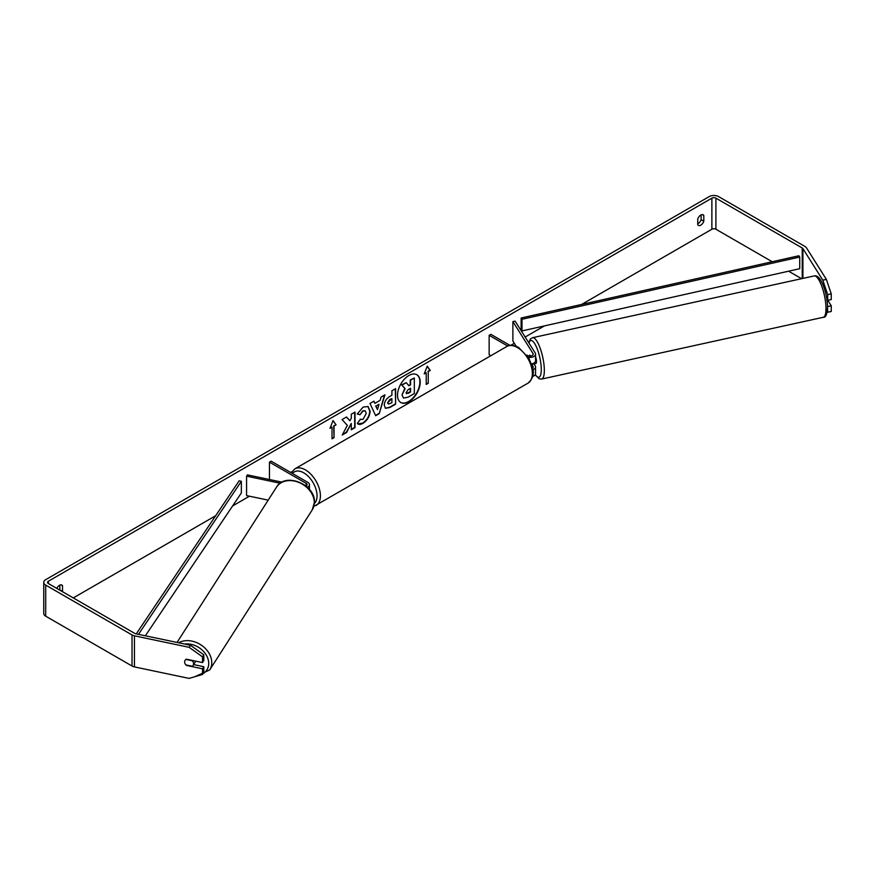 <?xml version="1.0" encoding="UTF-8"?>
<svg xmlns="http://www.w3.org/2000/svg" width="875" height="875" viewBox="0 0 875 875"><rect width="100%" height="100%" fill="white"/><g stroke="black" fill="none" stroke-linecap="round" stroke-linejoin="round"><path stroke-width="1.31" d="M307.344 487.233A5.709 3.292 0 0 0 309.466 484.673A5.709 3.292 0 0 0 307.792 482.344L271.119 461.169L269.445 462.142L269.445 479.511M306.031 486.084A3.336 1.925 0 0 0 307.092 484.673A3.336 1.925 0 0 0 306.119 483.317L269.445 462.142M280.241 483.241L246.575 476.164L247.384 474.873L282.023 482.158M246.575 476.164L246.575 495.589L268.198 500.139M195.519 661.095A4.758 3.675 32.6 0 1 195.07 662.364L193.113 665.416A4.758 3.675 32.6 0 1 192.292 666.258L185.905 664.912A4.758 3.675 32.6 0 1 184.636 661.905A4.758 3.675 32.6 0 1 185.095 660.297M185.948 659.444L192.314 660.778A4.758 3.675 32.6 0 1 193.583 663.786A4.758 3.675 32.6 0 1 193.113 665.416M408.866 401.745A16.045 9.264 120 0 0 419.355 387.603A16.045 9.264 120 0 0 416.894 374.741A16.045 9.264 120 0 0 408.866 375.528A16.045 9.264 120 0 0 398.387 389.67A16.045 9.264 120 0 0 400.848 402.533A16.045 9.264 120 0 0 408.866 401.745M400.684 402.434A16.045 9.264 120 0 0 408.537 401.548A16.045 9.264 120 0 0 418.972 387.559A16.045 9.264 120 0 0 416.719 374.642M701.116 214.878L701.116 219.669A4.758 2.745 -60 0 1 698.086 223.606A4.758 2.745 -60 0 1 697.747 223.781M700.777 225.159A4.758 2.745 -60 0 1 698.392 225.389A4.758 2.745 -60 0 1 697.747 224.711L697.747 219.002A4.758 2.745 -60 0 1 703.15 214.823A4.758 2.745 -60 0 1 703.806 215.502L703.806 221.222A4.758 2.745 -60 0 1 700.777 225.159M347.331 425.381L342.234 435.006L346.653 432.447L351.291 423.467L351.291 429.778L355.02 427.623L355.02 412.081L351.291 414.236L351.291 418.25L349.923 420.798L346.544 416.981L342.059 419.562L347.331 425.381M374.916 403.353L380.133 400.334L381.084 397.031L384.934 394.811L379.236 413.656L375.67 415.712L369.972 403.452L373.942 401.155L374.916 403.353L373.745 401.264M772.209 261.734L715.914 229.239A2.855 1.652 0 0 0 711.878 229.239L581.612 304.445M544.458 325.894L525.153 337.039M514.314 343.295L510.836 345.308M291.823 471.756L290.642 472.434M249.473 496.202L232.63 505.925M215.666 515.725L73.292 597.92M822.795 280.142L826.372 279.398L831.25 293.869L827.673 294.623L822.795 280.142L802.9 248.598A2.855 1.652 0 0 0 802.233 247.997L715.914 198.155A2.855 1.652 0 0 0 711.878 198.155L48.388 581.219A2.855 1.652 0 0 0 47.556 582.378A2.855 1.652 0 0 0 48.388 583.548L134.717 633.38A2.855 1.652 0 0 0 135.756 633.773L190.411 645.247L203.82 654.795L203.82 660.505L202.519 662.572L186.419 659.181A4.758 3.653 32.2 0 0 185.084 660.319A4.758 3.653 32.2 0 0 184.909 663.327M62.453 591.664A4.758 2.745 120 0 0 62.519 591.456L62.519 585.736A4.758 2.745 120 0 0 61.873 585.058A4.758 2.745 120 0 0 56.809 588.405M330.006 428.345L333.036 420.536L336.055 424.845L334.042 426.016L334.042 437.664L332.019 438.834L332.019 427.175L330.006 428.345M428.247 371.623L430.27 370.453L427.241 366.144L424.211 373.953L426.223 372.783L426.223 384.442L428.247 383.272L428.247 371.623L428.247 383.272M384.256 405.278L384.256 405.234C384.508 401.395 386.444 398.42 390.042 396.298L391.891 395.238L391.891 390.797L395.62 388.642L395.62 404.184L389.845 407.509L385.492 408.286L384.256 405.278M360.084 419.256L363.027 419.377L366.242 413.416L365.203 410.845L363.027 411.075L359.997 414.717L357.186 414.028L363.147 407.083L368.091 406.536L370.092 411.152C369.764 416.303 367.391 420.361 362.994 423.325C360.314 424.747 358.411 424.769 357.284 423.38L360.369 419.475M358.05 423.992L357.284 423.38M826.372 279.398L806.477 247.844A6.661 3.85 0 0 0 804.923 246.444L718.605 196.602A6.661 3.85 0 0 0 709.188 196.602L45.697 579.666A6.661 3.85 0 0 0 43.75 582.378A6.661 3.85 0 0 0 45.697 585.102L132.027 634.944A6.661 3.85 0 0 0 134.455 635.83L189.109 647.314L190.411 645.247M59.763 590.111A4.758 2.745 120 0 0 59.828 589.903L59.828 585.123M193.648 664.584L203.82 666.717L202.519 668.784L186.419 665.405A4.758 3.653 32.2 0 1 185.927 664.923M203.82 654.795L202.519 656.862L202.519 662.572M202.519 656.862L189.109 647.314M43.75 582.378L43.75 613.462A6.661 3.85 0 0 0 45.697 616.186L132.027 666.017A6.661 3.85 0 0 0 134.455 666.914L189.109 678.398L202.519 674.483L203.82 672.427L203.82 666.717M202.519 668.784L202.519 674.483M827.673 306.545L831.25 305.791L831.25 311.489L827.673 312.244L827.553 306.348M801.577 278.698L788.594 271.195M827.673 294.623L827.673 300.322L826.853 299.02M827.673 300.322L831.25 299.567L831.25 293.869M831.25 305.791L827.794 300.3M703.806 215.502L702.242 214.594M703.806 221.222L701.116 219.669M62.519 585.736L60.966 584.839M62.519 591.456L59.828 589.903M403.484 398.038L402.019 394.942L405.136 388.708L401.92 385.142L406.23 382.648L408.942 385.798L410.583 384.847L410.583 380.133L414.323 377.978L414.323 393.542L407.947 397.228L403.517 398.059L402.019 394.898L404.797 388.511L401.92 385.142M408.723 385.536L410.244 384.65L410.244 379.936L414.323 377.978M401.581 384.945L406.23 382.648M332.959 420.722L336.055 424.845M335.727 424.648L334.042 426.016M333.703 425.819L334.042 437.664M332.019 438.441L333.703 437.467M330.192 427.842L332.019 427.175M427.908 383.086L426.223 384.048M424.408 373.45L426.223 372.783M427.908 371.427L429.931 370.256L427.164 366.33M378.984 404.327L375.988 406.066L377.486 409.598L378.984 404.327L375.988 406.066M375.648 405.869L377.486 409.598M384.453 395.084L379.236 413.656M378.897 413.459L375.528 415.406M387.986 402.927L388.434 404.064L391.891 402.719L391.891 398.606L387.647 402.73L388.281 403.944M387.647 402.73L389.78 399.438L391.891 398.606M395.281 388.839L395.62 404.184M395.281 403.988L389.506 407.323L385.328 408.188M349.923 420.798L346.434 417.036M351.291 429.384L354.681 427.427L354.681 412.278M342.53 434.448L346.314 432.261L351.291 423.467M367.916 406.448L369.753 410.955C369.425 416.106 367.062 420.164 362.655 423.139L357.886 423.883M365.028 410.758L362.698 410.878L359.997 414.717M359.658 414.52L357.23 413.93M406.12 392.7L408.133 393.378L410.583 391.967L410.583 388.227L408.122 389.648L406.12 392.656L406.514 393.706M406.372 393.586L410.244 391.77L410.244 388.423M529.277 356.037A4.758 1.302 77.6 0 1 529.627 355.206A4.758 1.323 78.1 0 1 529.845 355.108L530.436 356.037M532.897 369.753A5.709 3.292 0 0 0 535.566 366.964A5.709 3.292 0 0 0 535.227 365.838L533.991 363.88M535.566 366.964L535.566 373.559A5.709 3.292 180 0 1 532.634 376.447M532.623 368.025A3.336 1.925 0 0 0 533.181 366.964A3.336 1.925 0 0 0 532.984 366.297L531.519 363.967M528.336 357.317A5.709 3.292 180 0 0 535.566 354.134A5.709 3.292 180 0 0 535.227 353.008L515.112 321.125L512.881 321.595L532.984 353.478A3.336 1.925 180 0 1 533.181 354.134A3.336 1.925 180 0 1 531.136 355.917A3.336 1.925 180 0 1 527.505 355.502L526.87 355.13M490.853 355.709L489.147 354.725L489.147 335.3L490.831 334.327L509.994 345.395M507.73 346.03L489.147 335.3M535.566 354.134L535.566 360.741A5.709 3.292 180 0 1 531.497 363.902M512.881 321.595L512.881 341.02L516.173 346.238M535.566 356.661A4.758 1.302 77.6 0 1 536.473 361.463A4.758 1.302 77.6 0 1 535.861 363.53L534.527 363.825A4.758 1.302 77.6 0 1 534.33 363.814M529.659 355.195L530.163 356.048M532.317 363.716A4.758 1.302 77.6 0 1 532.022 364.317L534.702 363.727A4.758 1.302 77.6 0 1 534.527 363.825M521.139 317.997L521.139 329.645L521.992 330.925L521.992 319.277L521.139 317.997L798.875 255.763L799.728 257.042L799.728 268.702L521.992 330.925M799.728 257.042L521.992 319.277M136.248 633.872L239.137 480.802L241.347 481.305L241.347 492.953L145.348 635.786M138.48 634.342L241.347 481.305M306.119 483.317L306.119 486.03M177.034 642.447L276.566 487.08A21.175 16.373 32.6 0 1 298.966 482.486A21.175 16.373 32.6 0 1 314.289 502.677A21.175 16.373 32.6 0 1 312.222 509.917L209.705 669.955A21.175 16.373 -147.4 0 0 211.772 662.714A21.175 16.373 -147.4 0 0 200.058 644.339A21.175 16.373 -147.4 0 0 178.642 642.775M184.713 644.055A18.791 14.536 32.6 0 1 208.72 663.512A18.791 14.536 32.6 0 1 203.055 673.63M711.878 198.155L711.878 229.239M48.388 581.219L48.388 583.548M134.455 635.83L134.455 666.914M715.914 198.155L715.914 229.239M802.233 247.997L802.233 278.556M802.9 248.598L802.9 278.403M45.697 585.102L45.697 616.186M132.027 634.944L132.027 666.017M532.984 366.297L532.984 367.62M532.984 353.478L532.984 354.802M527.997 383.162A21.175 12.228 -120 0 0 531.234 366.198A21.175 12.228 -120 0 0 517.409 347.539A21.175 12.228 -120 0 0 506.822 346.489C509.206 344.586 513.133 344.892 518.602 347.419L528.905 358.28L532.372 366.898C534.527 373.177 533.072 378.602 527.997 383.162L313.819 506.439M506.822 346.489L294.853 468.858A21.175 12.228 60 0 1 305.441 469.908A21.175 12.228 60 0 1 319.277 488.567A21.175 12.228 60 0 1 316.028 505.542M314.377 503.53A18.791 10.85 -120 0 0 315.656 488.184A18.791 10.85 -120 0 0 303.756 472.828A18.791 10.85 -120 0 0 292.502 473.517M825.989 308.098A21.175 5.786 -102.4 0 0 821.789 286.289A21.175 5.786 -102.4 0 0 814.209 275.92C821.122 274.05 827.214 293.562 827.553 306.775C827.225 314.158 825.803 317.669 823.288 317.286A21.175 5.786 -102.4 0 0 825.989 308.098M528.719 342.705L530.447 338.942L532.547 337.706A21.175 5.786 77.6 0 1 540.116 348.064A21.175 5.786 77.6 0 1 544.327 369.873A21.175 5.786 77.6 0 1 541.614 379.072L823.288 317.286M535.292 374.577A18.791 5.13 -102.4 0 0 541.275 369.075A18.791 5.13 -102.4 0 0 536.08 346.205A18.791 5.13 -102.4 0 0 528.959 343.088M309.466 484.673L309.466 489.486M209.705 669.955L194.698 676.769M312.222 509.917L314.431 502.217C315.536 484.455 285.239 471.866 276.566 487.08M294.853 468.858L291.233 472.773M532.547 337.706L814.209 275.92M535.15 374.795L539.175 378.82L541.614 379.072"/></g></svg>
